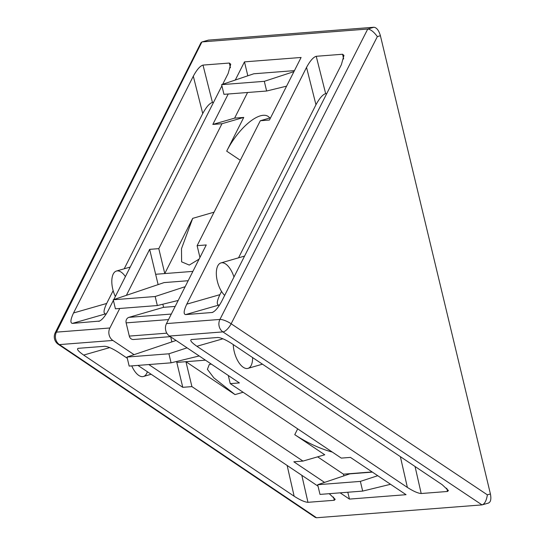 <?xml version="1.0" encoding="UTF-8"?>
<svg xmlns="http://www.w3.org/2000/svg" width="545" height="545" viewBox="0 0 545 545"><rect width="100%" height="100%" fill="white"/><g stroke="black" fill="none" stroke-linecap="round" stroke-linejoin="round"><path stroke-width="0.82" d="M115.342 296.5A18.189 8.597 73.9 0 1 112.774 289.191A18.189 8.597 73.9 0 1 116.426 271.042A18.189 8.597 73.9 0 1 125.398 276.608M224.676 295.41A18.189 8.597 73.9 0 1 217.298 281.07A18.189 8.597 73.9 0 1 220.95 262.915A18.189 8.597 73.9 0 1 233.969 277.03M147.361 371.724A18.189 8.597 73.9 0 1 143.471 376.486A18.189 8.597 73.9 0 1 131.761 365.879M252.614 357.575A18.189 8.597 73.9 0 1 247.995 368.366A18.189 8.597 73.9 0 1 234.221 351.566A18.189 8.597 73.9 0 1 233.26 344.597M332.28 452.057A40.023 10.941 26.8 0 1 294.756 434.665L297.693 428.867M347.805 492.244L349.447 499.091L406.059 494.69L350.442 457.398L341.299 458.107L230.242 383.632L239.391 382.924L169.481 336.047L222.919 331.898A9.095 3.543 -56.3 0 0 231.155 323.771A9.095 2.439 -153 0 0 219.928 319.431L367.746 29.035L373.931 27.25C376.697 27.604 378.85 30.431 380.403 35.725L490.418 493.954C491.413 499.295 490.67 502.34 488.177 503.11M324.548 482.393L293.83 461.799L302.972 461.084L324.752 454.782L294.756 434.665M317.626 456.839L343.459 474.164L372.133 471.936M211.358 364.128L209.328 364.435L207.393 369.333L213.858 377.869L235.018 394.6L185.934 361.689L205.458 360.17L176.798 362.398L182.773 387.325L148.819 364.557M134.063 354.659L112.87 340.448A9.095 7.977 -94.4 0 1 109.879 327.988L119.75 308.463M302.972 461.084L191.915 386.609L185.934 361.689L176.791 362.398L176.58 361.485M171.879 341.885L170.667 336.837M170.374 336.647L133.511 339.508A4.551 3.992 -94.4 0 1 129.308 336.095L166.818 333.179M168.521 319.581L126.133 322.872L129.308 336.095M126.133 322.872A4.551 3.992 -94.4 0 1 128.927 317.353L163.575 307.319L162.832 304.205M158.125 284.606L149.65 249.351L126.392 295.329M247.818 75.796L244.48 61.864L301.092 57.47L269.448 120.029L260.306 120.738L197.12 245.666L206.262 244.95L166.491 323.587A9.095 7.977 85.6 0 0 169.481 336.047M155.632 274.278L192.896 271.383M199.095 259.12L189.272 265.074L181.608 261.832L181.492 248.684L192.705 218.354L214.056 212.175M149.65 249.351L158.793 248.643L164.781 273.563L192.705 218.354M244.48 61.864L235.29 80.026M228.226 94.006L212.836 124.43L234.616 118.122L247.573 92.5M213.538 102.358L212.434 102.44C209.525 103.305 206.289 107.004 202.733 113.544L124.212 268.787M113.156 290.649L106.67 303.463C103.639 309.962 103.237 313.443 105.471 313.906L106.343 313.838M326.768 93.556L325.665 93.645C322.756 94.503 319.527 98.202 315.964 104.742L238.54 257.826M221.536 291.439L219.901 294.668C216.869 301.167 216.467 304.641 218.709 305.105L219.581 305.036M188.175 280.723L164.072 282.596L113.251 299.77L115.417 308.804L157.335 305.547L155.168 296.514L185.157 286.684M175.177 306.419L163.575 307.319M349.447 499.091L340.128 492.844M343.459 474.164L343.868 475.867M294.436 70.625L253.772 73.786L221.631 84.645L223.954 94.333L266.634 91.015L286.588 86.151M372.378 472.106L349.822 473.857L317.68 484.716L320.004 494.404L362.684 491.093L390.554 484.294M201.902 41.965L56.442 332.137A9.095 2.534 26.7 0 0 55.256 332.709L200.948 42.755L201.902 41.965L208.442 40.112L373.931 27.25M55.256 332.709A9.095 9.095 0 0 0 58.301 344.338L315.262 517.396L316.556 517.75L482.012 504.895L488.593 503.035M415.052 466.5L421.196 493.518L447.54 491.467L448.419 490.527L442.213 484.716L231.727 343.568C225.671 339.705 221.066 337.675 217.905 337.478L191.561 339.528C189.578 340.121 191.356 342.369 196.888 346.279L407.374 487.428L400.371 456.656M421.196 493.518C418.035 493.32 413.43 491.29 407.374 487.428M191.193 339.59L191.561 339.528M318.028 486.174L137.933 365.402M127.292 358.263L118.497 352.37C112.44 348.5 107.835 346.47 104.674 346.279L78.33 348.323C76.348 348.916 78.119 351.171 83.657 355.074L294.143 496.223L287.14 465.457M329.241 493.688L335.189 499.322L334.31 500.269L333.492 497.04M301.814 475.301L307.966 502.313L334.31 500.269M307.966 502.313C304.805 502.122 300.2 500.092 294.143 496.223M77.955 348.384L78.33 348.323M191.915 386.609L182.773 387.325M343.643 58.955L342.573 54.248L316.229 56.292L325.665 93.645M342.573 54.248L343.956 55.413L341.374 64.685L221.617 301.453C218.061 307.993 214.825 311.692 211.916 312.558L212.884 312.271M212.38 312.469L185.579 314.601C183.345 314.138 183.74 310.657 186.778 304.165L219.901 294.668M315.964 104.742L306.535 67.389L186.778 304.165M306.535 67.389C310.091 60.856 313.327 57.15 316.229 56.292M99.142 321.264L98.686 321.352C101.595 320.494 104.824 316.788 108.387 310.255L113.387 300.356M113.776 299.587L221.91 85.803M222.673 84.291L228.144 73.48L230.726 64.208L229.343 63.043L202.999 65.087L212.434 102.44M105.471 313.906L72.349 323.403L99.653 321.073M72.349 323.403C70.107 322.94 70.509 319.459 73.548 312.959L106.67 303.463M202.733 113.544L193.305 76.191L73.548 312.959M193.305 76.191C196.861 69.651 200.09 65.952 202.999 65.087M158.793 248.643L221.978 123.715L212.836 124.43M208.442 40.112L202.311 41.89L367.746 29.035M166.491 323.587L219.928 319.431A9.095 7.977 -94.4 0 0 219.165 326.319A9.095 7.977 -94.4 0 0 222.919 331.898L482.012 504.895C484.655 504.057 486.44 500.705 487.366 494.84L490.418 493.954M380.403 35.725L377.351 36.604C373.89 31.889 370.695 29.369 367.773 29.035M58.301 344.338A9.095 3.638 -56 0 0 59.432 344.597L112.87 340.448M234.616 118.122L243.758 117.413L226.693 151.156A40.023 15.805 123.8 0 1 268.147 116.426A40.023 15.805 123.8 0 1 269.775 117.999M362.684 491.093L360.361 481.399L377.746 475.703M360.361 481.399L317.68 484.716M266.634 91.015L264.311 81.328L293.939 71.62M264.311 81.328L221.631 84.645M171.089 362.827L168.916 353.794L126.999 357.05L129.165 366.083L171.089 362.827L199.191 355.967M168.916 353.794L187.071 347.839M126.999 357.05L176.076 340.468M157.335 305.547L178.188 300.459M155.168 296.514L113.251 299.77M228.287 375.478L230.242 383.632M199.947 257.444L197.12 245.666M270.599 117.761L260.306 120.738M243.758 117.413L221.978 123.715M316.529 517.75L59.432 344.597A9.095 7.977 85.6 0 1 55.679 339.024A9.095 7.977 85.6 0 1 56.442 332.137L109.879 327.988M377.351 36.604L231.155 323.771L487.366 494.84M128.927 317.353L171.314 314.056M235.018 394.6L243.104 392.257M226.693 151.156L240.304 160.278M230.412 67.75L229.343 63.043M218.709 305.105L185.579 314.601M109.736 347.601L83.657 355.074M447.54 491.467L446.723 488.238M222.966 338.799L196.888 346.279M151.149 374.265L143.471 376.486M262.458 364.176L247.995 368.366M244.569 256.082L220.95 262.915M130.241 267.036L116.426 271.042"/></g></svg>
